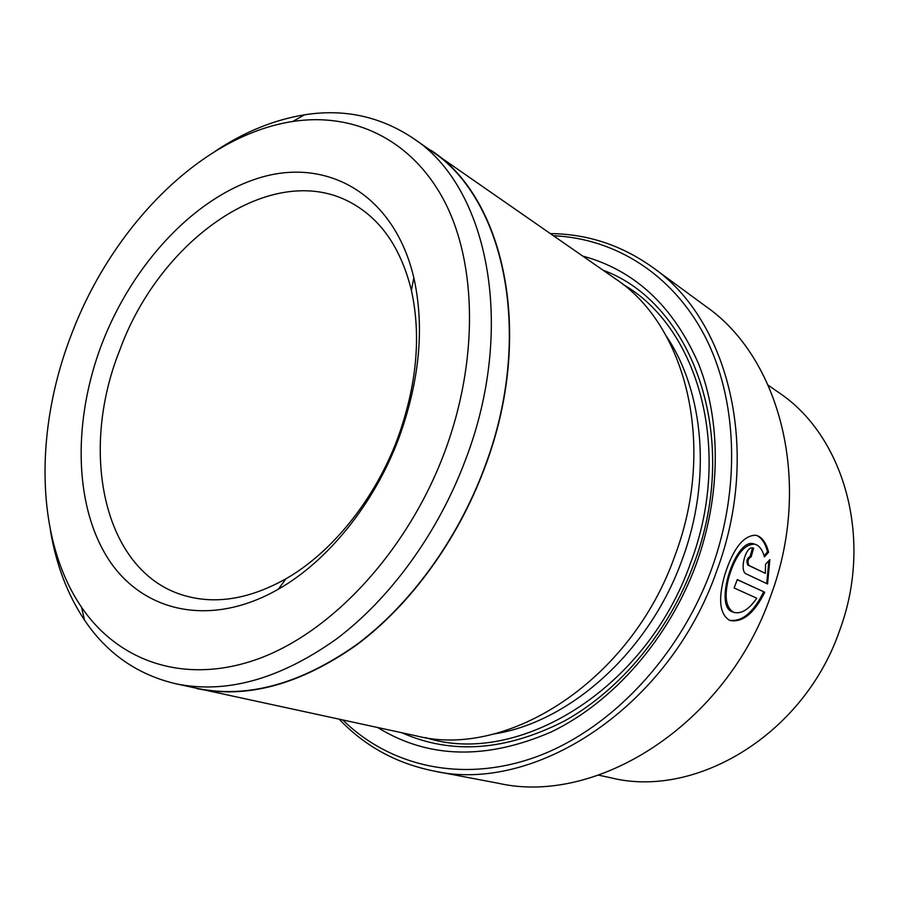 <?xml version="1.0" encoding="UTF-8"?>
<svg xmlns="http://www.w3.org/2000/svg" width="899" height="899" viewBox="0 0 899 899"><rect width="100%" height="100%" fill="white"/><g stroke="black" fill="none" stroke-linecap="round" stroke-linejoin="round"><path stroke-width="1.35" d="M754.755 544.176L753.71 543.85C735.708 537.4 713.379 605.859 732.292 611.803L733.708 612.309M733.37 612.174C725.527 607.241 724.066 595.419 728.977 576.731C735.764 554.919 744.372 544.075 754.8 544.187L756.621 544.873C760.194 546.794 762.79 550.806 764.408 556.919L768.623 552.222C766.521 544.086 763.15 538.726 758.509 536.175L756.059 535.253C743.653 535.119 733.236 548.3 724.796 574.809C717.975 598.846 719.537 613.995 729.46 620.254L730.179 620.524C742.518 622.681 753.924 613.511 764.375 593.014L764.712 592.227L737.281 579.574L734.123 587.991L756.767 598.195C749.036 609.365 741.484 614.107 734.09 612.444L733.37 612.174M737.236 579.686L764.712 592.227M763.644 591.868C753.441 612.522 742.068 621.984 729.527 620.276M756.183 535.287L757.419 535.838C762.06 538.389 765.431 543.738 767.544 551.885L768.623 552.222M433.532 770.96L498.462 783.287C596.891 805.785 726.156 724.661 770.713 595.925C813.247 482.246 780.006 357.813 705.884 306.424L652.595 267.329C728.538 319.774 762.015 450.421 716.683 571.067C669.103 707.682 534.186 794.233 433.532 770.96C396.189 763.341 364.78 746.114 339.294 719.29M342.901 720.065C389.84 766.24 462.255 783.602 536.119 756.891C609.747 730.022 679.239 657.675 711.547 569.134C741.192 487.404 737.236 398.707 704.794 336.012C672.014 273.375 614.332 238.449 553.582 235.729M550.548 233.616C587.553 233.965 621.569 245.202 652.595 267.329M215.221 151.223C244.078 132.007 273.802 119.882 304.39 114.836C344.002 108.543 380.232 116.342 413.091 138.232C487.37 185.969 517.004 325.528 465.525 459.816C438.049 533.163 390.087 598.824 336.035 639.301C279.488 679.329 226.076 694.152 175.788 683.768C137.378 674.666 106.97 653.472 84.573 620.209C67.403 594.385 56.008 564.37 50.389 530.163M413.091 138.232L430.857 150.605C504.935 198.286 534.815 336.17 484.213 468.345C457.209 540.557 409.843 605.117 356.262 644.875C300.21 684.195 247.113 698.68 196.96 688.331L175.788 683.768M598.655 775.174L611.005 777.826C695.59 799.031 803.964 734.629 839.61 630.559C873.952 538.456 843.756 435.521 778.624 392.47L768.263 385.255M444.713 451.916C478.673 360.746 476.897 263.969 444.567 201.511C411.933 139.064 353.217 112.206 292.782 121.466C201.556 135.356 112.611 226.11 71.763 333.63C34.319 429.643 35.016 539.018 81.506 607.196C118.533 661.709 185.284 685.679 259.283 658.484C333.057 631.233 407.989 550.312 444.713 451.916M399.1 437.453C374.647 503.35 328.113 560.897 278.387 589.182C209.029 628.817 140.783 611.264 107.172 557.178C73.504 502.755 73.224 418.687 102.115 343.261C133.018 263.295 195.724 195.836 262.418 176.968C328.787 158.168 394.391 195.117 413.843 277.769C424.676 326.843 419.766 380.063 399.1 437.453M119.837 349.958C78.393 452.815 103.745 574.068 186.127 596.059C216.951 604.465 250.203 598.723 285.882 578.832C332.079 552.436 375.074 499.192 397.695 438.274C416.81 385.255 421.373 335.934 411.382 290.31C401.606 250.641 383.143 222.401 355.97 205.59C277.252 156.168 160.831 236.763 119.837 349.958M769.859 559.605L765.543 564.291L765.341 573.337L748.923 565.415C747.204 561.617 747.957 558.74 751.182 556.773L753.632 548.21L752.957 547.963C745.765 545.435 738.956 571.168 746.237 573.922L767.555 583.979L769.859 559.605M582.855 256.114C634.885 270.262 673.508 306.301 698.737 364.252C721.234 421.26 721.122 495.506 696.253 564.044C668.856 638.874 613.219 702.097 551.458 731.842C486.269 760.138 428.373 758.722 377.782 727.583M603.128 270.239C692.23 302.66 742.091 436.88 693.949 563.662C668.98 631.716 620.052 690.23 564.392 721.032C505.777 750.923 451.624 754.834 401.932 732.786M423.328 145.357L615.163 278.623C685.723 324.753 716.818 444.702 675.025 555.425C631.323 680.498 507.452 759.397 416.271 735.876L187.992 686.398M431.059 150.391C505.193 198.128 535.096 336.125 484.449 468.413C457.422 540.692 410.011 605.308 356.386 645.122C300.288 684.476 247.135 698.972 196.937 688.623M768.892 560.661L766.825 582.338M752.643 547.907L753.632 548.21M752.53 547.884L750.103 556.425C746.878 558.38 746.125 561.257 747.844 565.066L765.341 573.337M750.305 556.492L751.092 556.751M767.544 551.885L764.094 555.751M666.429 336.293C703.962 391.795 711.896 479.617 682.262 559.392C649.426 651.696 569.528 722.605 493.416 734.056M622.726 284.23C697.86 326.831 733.539 449.275 690.724 562.583C646.302 690.275 516.959 767.488 425.53 737.585M747.844 565.066L748.923 565.415M753.71 543.85L754.8 544.187M292.782 121.466L304.39 114.836M285.882 578.832L278.387 589.182M411.382 290.31L413.843 277.769M81.506 607.196L84.573 620.209M750.103 556.425L751.182 556.773"/></g></svg>
